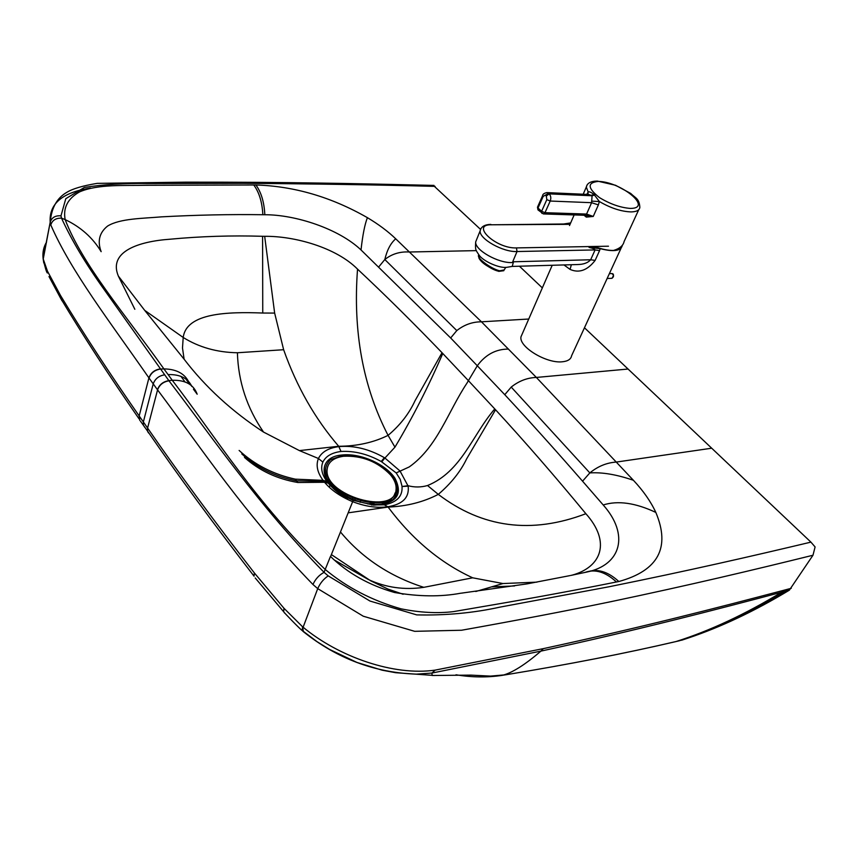<?xml version="1.0" encoding="UTF-8"?>
<svg xmlns="http://www.w3.org/2000/svg" width="858" height="858" viewBox="0 0 858 858"><rect width="100%" height="100%" fill="white"/><g stroke="black" fill="none" stroke-linecap="round" stroke-linejoin="round"><path stroke-width="1.29" d="M586.797 572.05C621.256 565.014 629.59 534.588 603.206 504.965L582.561 481.188C555.898 450.579 529.965 421.75 504.772 394.691L511.218 387.076C518.929 380.941 527.305 377.734 536.368 377.445L481.456 321.814L528.753 319.026M584.47 327.777L810.928 542.127C750.814 556.424 689.006 570.602 608.805 586.808L500.353 607.046C473.659 612.955 445.774 615.572 416.688 614.886L369.97 601.04L328.217 575.89L324.056 572.34L325.203 569.465C346.868 587.462 372.136 600.579 400.997 608.815C419.97 612.633 437.473 613.567 453.517 611.615L493.2 604.815C536.894 597.329 577.97 589.714 616.441 581.981L618.832 581.51C607.807 571.439 597.125 568.286 586.786 572.05L570.731 575.45M371.503 504.965L384.298 504.836C396.814 502.413 402.724 496.31 402.027 486.497L408.086 485.725C414.553 487.441 421.042 487.376 427.531 485.531L438.299 494.38C451.115 483.376 460.564 471.535 466.645 458.837L495.549 409.759L494.766 408.923C472.265 435.027 461.593 471.653 427.531 485.531M373.734 505.169L353.217 500.311L346.493 497.275C338.803 493.221 332.732 488.534 328.271 483.204L326.93 481.488C321.814 474.474 320.452 468.007 322.865 462.108C325.729 456.231 331.778 452.692 341.012 451.469L338.706 446.278C357.035 446.192 373.487 442.556 388.073 435.36L394.959 447.157L384.92 458.022L384.341 457.668C369.101 449.002 353.979 445.313 338.964 446.6C328.55 447.94 321.707 451.909 318.436 458.494L299.399 450.6L263.545 432.078C231.853 411.336 205.373 387.044 184.116 359.212L144.68 310.349L118.35 276.072C108.065 251.458 138.975 241.377 169.981 239.221C200.74 236.325 231.617 235.349 262.591 236.293L262.752 313.031L274.646 313.084L264.672 236.315C294.648 235.971 336.218 247.565 357.539 269.133C385.027 294.852 413.191 322.705 442.02 352.702L468.404 380.662L477.295 365.765L450.664 337.977L456.799 330.587C464.232 324.721 472.458 321.804 481.456 321.814L409.384 252.005L476.362 250.622M401.984 486.089L400.225 479.375L396.171 472.919L381.231 461.497C367.75 454.064 354.343 450.718 341.012 451.469M264.672 236.315L262.591 236.293M118.35 276.072L134.835 309.277M180.823 376.19L184.749 381.553M186.411 379.762L189.747 384.234C185.929 374.26 177.316 369.144 163.91 368.897L172.276 380.287C185.317 379.901 193.618 384.545 197.179 394.219L193.447 389.21M681.563 640.25L688.191 638.052C721.106 626.994 754.825 611.035 789.349 590.175L812.976 555.244C752.895 570.087 691.108 584.802 610.853 601.683C566.612 610.853 516.848 620.366 461.561 630.244L414.682 631.327L363.266 616.216L317.728 588.631L312.956 584.502C315.369 579.107 319.069 575.053 324.056 572.34C257.561 504.086 212.666 437.73 168.972 380.802L104.215 289.65C85.8 263.964 71.568 240.133 61.519 218.157L65.165 219.605C80.673 226.973 92.675 237.655 101.158 251.673C97.233 241.141 99.378 232.593 107.604 226.051C120.045 218.404 142.846 218.5 161.636 216.849C196.471 214.972 230.212 214.264 262.848 214.725L264.832 214.736C295.56 214.661 338.792 228.764 361.014 249.946L450.664 337.977M442.76 353.485C428.786 385.886 412.859 417.106 394.959 447.157M396.171 472.919L409.266 466.913C437.58 446.857 448.005 411.54 466.966 383.151L468.404 380.662L494.766 408.923M384.298 504.836L387.816 506.746C402.67 504.375 409.448 497.522 408.172 486.175L400.01 470.988L384.92 458.022L381.778 461.808M442.02 352.713L415.015 400.772C409.051 413.728 400.064 425.257 388.073 435.36C363.009 387.012 352.831 331.606 357.539 269.133M274.646 313.084L283.633 349.721C296.718 386.701 315.079 418.886 338.706 446.278L299.399 450.6M262.752 313.031C227.874 311.711 186.422 312.762 183.204 337.473L144.68 310.349M312.956 584.502C243.983 513.298 201.083 447.715 157.561 389.886L149.045 378.056C150.922 372.994 154.697 370.002 160.382 369.069L163.91 368.897C124.7 313.728 82.422 264.736 65.165 219.605C62.934 207.808 67.728 198.573 79.58 191.881C98.102 183.891 125.289 185.843 145.946 185.274L255.898 184.974C261.218 192.224 264.189 202.156 264.832 214.736M466.966 383.151L467.524 382.185M283.633 349.721L237.409 352.756C238.256 381.628 246.975 408.065 263.545 432.078M184.116 359.212L182.497 347.973L183.204 337.473C198.97 347.308 217.042 352.402 237.409 352.756M157.432 389.704C159.341 384.631 163.138 381.596 168.844 380.63L172.276 380.287C215.401 436.304 254.944 501.984 325.203 569.465L330.469 556.434C347.715 573.187 369.079 585.21 394.53 592.503C418.79 596.685 440.84 596.932 460.682 593.221M582.561 481.188L589.832 472.908C597.865 466.334 606.681 462.719 616.259 462.076L633.408 480.287C643.328 490.851 650.804 501.565 655.834 512.43C670.613 547.608 658.279 570.634 618.832 581.51M628.056 369.037L536.368 377.445L616.259 462.076L711.7 448.208M542.342 287.891L519.433 266.216M433.419 185.467L480.448 229.311M239.135 450.45C254.729 464.843 273.455 474.41 295.324 479.161L323.058 480.351C317.299 472.415 315.765 465.133 318.436 458.494L322.865 462.108M244.466 457.411C259.245 470.624 277.059 478.989 297.898 482.507L324.571 482.271L323.058 480.351L326.93 481.488M330.587 556.552L352.659 501.673C340.497 496.6 331.134 490.132 324.571 482.271L328.271 483.204M475.793 591.494L502.97 583.547L472.672 577.809C440.486 563.02 412.29 539.446 388.106 507.078L348.209 512.837M572.147 575.15C602.026 566.87 610.842 541.623 585.875 513.717C531.542 534.341 482.346 527.895 438.299 494.38C423.348 502.102 406.617 506.338 388.106 507.078L387.816 506.746C377.016 508.226 365.294 506.531 352.659 501.673L353.217 500.311M472.672 577.809L423.809 587.333C404.343 590.197 385.843 587.58 368.296 579.482L334.052 559.856M331.424 554.622L370.688 580.812L387.955 589.071L403.131 594.251M502.97 583.547L536.926 582.142M585.875 513.717C555.566 476.951 525.45 442.288 495.549 409.759M812.976 555.244L815.1 546.954L810.928 542.127M43.737 262.645L43.093 258.419C42.439 252.402 43.597 246.965 46.557 242.085M139.8 420.42L139.178 415.937C109.041 372.651 82.818 332.496 60.51 295.484L47.49 271.214L43.125 258.708L50.193 222.233C48.917 203.796 62.344 192.406 90.465 188.074M302.917 631.295L302.231 630.523L302.595 626.801L283.944 608.247L254.311 572.887C213.567 520.409 177.992 472.125 147.587 428.035L139.178 415.937L148.917 377.874C109.298 320.871 71.225 271.729 50.783 224.935L50.268 221.89L43.2 259.18C45.099 267.578 46.493 272.19 47.372 273.005L47.49 271.214M789.349 590.175L781.563 592.256C713.963 610.188 637.816 629.976 540.894 651.125L431.939 673.058L416.484 674.141C374.742 672.726 337.033 658.569 303.367 631.67L302.595 626.801M791.269 588.288L787.912 589.178L785.982 591.076C749.474 613.191 713.974 629.751 679.493 640.733L676.115 641.516C710.188 630.673 745.334 614.253 781.563 592.256L783.504 590.347C716.012 608.15 640.1 627.691 543.329 648.637L435.156 670.119C393.94 676.136 339.028 657.035 303.11 627.23L317.728 588.631C320.12 583.204 323.616 578.957 328.217 575.89M679.086 640.84L676.115 641.516C625.772 653.27 569.026 664.36 505.888 674.763L501.544 675.418M543.329 648.637L540.894 651.125C525.085 664.725 512.333 672.769 502.627 675.257L502.295 675.353C487.215 677.616 471.782 677.423 455.995 674.785M255.898 184.974C294.262 186.175 331.435 197.072 367.417 217.675C378.507 224.292 387.945 231.338 395.731 238.814L409.384 252.005C400.021 251.437 391.838 253.947 384.813 259.524L456.799 330.587M378.764 266.902L384.813 259.524C387.065 250.01 390.701 243.104 395.731 238.814M504.772 394.691L477.295 365.765C485.521 354.622 495.913 349.056 508.483 349.077M594.401 246.461C601.651 249.217 608.022 250.547 613.491 250.45L613.491 250.45C619.669 248.648 623.208 245.667 624.109 241.516L638.727 209.727M584.062 215.251L586.282 217.106L593.253 216.441L585.059 215.272M587.891 194.444L588.17 191.967L586.829 194.391M570.699 222.855L569.766 224.335M546.9 192.61L588.76 194.476L592.074 195.763L591.591 202.692L598.38 204.901L599.356 201.523L594.133 194.584C591.28 192.31 589.296 191.441 588.17 191.967L586.314 187.055L587.215 184.727M586.282 217.106L586.4 215.444M584.931 215.272L586.582 214.06L544.991 212.687L543.339 213.942M598.38 204.901L593.253 216.441L586.582 214.06L591.591 202.692L550.214 201.04C551.244 198.166 550.9 195.774 549.174 193.876L546.782 192.61C544.079 193.243 542.696 194.23 542.642 195.581L542.749 195.334M541.902 213.406L541.623 211.282L537.998 208.044L543.178 196.407L548.552 193.34L591.452 195.238L594.133 194.584M545.688 195.495L546.31 196.042L549.174 193.876L592.074 195.763L594.691 195.056M591.87 201.158L599.356 201.523C610.66 208.108 621.246 211.572 631.113 211.915C636.604 211.787 639.51 210.253 639.843 207.293C639.221 198.434 635.617 198.262 630.716 193.447L615.508 185.253L597.297 181.07C590.787 181.145 587.119 183.14 586.314 187.055L583.183 194.23M599.57 250.6L600.16 248.638L589.038 247.415C592.428 248.101 594.455 248.938 595.087 249.925L599.57 250.6L595.13 260.414C587.408 270.377 579.053 273.37 570.066 269.401L571.353 264.725M481.027 228.335L480.126 230.888C479.15 238.899 503.056 252.349 517.031 251.533L595.087 249.925L590.669 259.76C587.912 262.827 583.612 264.425 577.756 264.543L512.183 266.42M563.631 224.002L570.667 222.93M570.205 223.97L562.987 224.013M595.13 260.414L590.669 259.76L512.709 261.797L513.32 262.516L512.215 266.409L506.703 267.331C499.002 268.415 483.258 261.068 479.354 255.469C475.311 249.506 475.268 249.925 475.675 241.924L476.834 239.06M589.038 247.415L596.567 247.265M622.264 245.388L622.243 245.656C620.806 251.04 613.449 252.037 600.16 248.638M522.318 333.751L520.978 336.819C518.715 346.846 546.535 363.749 562.387 361.776C567.91 361.218 570.988 359.202 571.61 355.716L621.063 248.219M587.054 215.594L588.062 215.24M339.36 493.232L347.511 499.142M373.605 505.147C396.214 503.871 403.335 494.916 394.97 478.281C385.564 463.921 359.824 452.724 341.666 455.04C316.473 457.024 318.533 483.794 346.718 497.683M342.149 455.63L330.577 459.62C325.472 464.489 324.109 470.667 326.512 478.174C334.556 493.672 361.593 506.488 381.435 504.129L392.846 499.678C397.533 494.498 398.466 488.213 395.645 480.802C386.969 465.776 361.583 453.871 342.149 455.63M335.982 487.87L340.025 492.975M343.479 495.892L347.007 498.208M367.91 504L374.345 503.045M360.07 502.338L360.575 501.072M352.82 498.412L352.327 499.667M352.263 499.635L352.756 498.391M355.094 499.313L354.601 500.557M347.393 495.86L346.889 497.125M327.745 466.344L326.855 470.087C323.08 494.337 388.856 516.269 395.088 492.975M343.575 456.263C333.548 457.711 328.067 462.065 327.155 469.315C323.391 495.431 395.238 516.194 396.064 489.457C396.493 484.781 394.637 479.922 390.497 474.86C377.659 461.625 362.022 455.416 343.575 456.263M168.071 374.571C180.062 374.281 187.988 378.249 191.827 386.475M253.732 184.953C259.148 192.213 262.183 202.145 262.848 214.725M633.408 480.287C616.816 474.571 602.295 472.114 589.832 472.908L511.218 387.076M295.324 479.161L296.6 480.834L323.788 481.317L327.584 482.346M241.784 453.914C256.982 467.728 275.257 476.705 296.6 480.834L297.898 482.507M423.809 587.333C389.875 576.437 362.108 558.011 340.54 532.057M514.586 585.95L491.591 586.872M62.066 300.858L60.468 297.962L60.51 295.484M48.992 276.544L60.468 297.962C82.797 335.274 109.02 375.589 139.125 418.94L139.2 415.958M43.812 262.998L43.125 258.708M144.648 427.209L143.307 424.978L143.361 421.954L153.217 383.858C155.105 378.786 158.902 375.772 164.586 374.828M140.498 421.214L147.501 431.027L147.587 428.035L157.561 389.886C159.47 384.813 163.277 381.778 168.972 380.802M148.863 433.279L147.522 431.059L147.576 428.003M148.177 432.496L147.501 431.027C177.96 475.311 213.481 523.702 254.086 576.211L254.311 572.887M284.674 613.148L283.676 611.765L283.944 608.247M255.201 577.938L283.676 611.765C283.687 612.258 301.373 630.48 302.231 630.523L317.042 641.666L329.547 649.42L356.992 662.462L382.153 670.195L395.624 672.704L434.695 675.525M435.156 670.119L431.939 673.058L432.1 675.493L470.956 675.117L490.476 676.104L505.888 674.763C568.822 664.403 625.471 653.346 675.825 641.602L675.439 641.677M787.912 589.178L783.504 590.347M149.045 378.056L148.917 377.874C150.793 372.812 154.569 369.819 160.253 368.897M433.998 185.414C358.859 183.623 285.832 182.003 185.575 182.153L97.222 183.365C82.722 185.757 72.608 188.749 66.87 192.31C57.036 197.898 51.501 207.754 50.268 221.89C51.952 217.417 55.523 215.401 60.982 215.83L61.519 218.168C55.899 217.975 52.317 220.238 50.783 224.935M60.982 215.83L65.787 198.681L84.363 187.452C103.217 184.438 124.539 183.14 148.327 183.526L243.093 183.312C313.267 183.827 377.263 184.845 435.092 186.379M402.027 486.497L408.172 486.175M655.834 512.43C635.478 502.842 617.932 500.353 603.206 504.965M616.441 581.981C605.534 571.878 594.948 568.725 584.695 572.522M367.417 217.675C364.832 224.131 362.698 234.888 361.014 249.946M381.231 461.497L384.341 457.668M478.796 254.783L478.421 255.566C477.627 258.934 491.913 269.165 499.742 270.806L504.204 269.916L505.77 267.342M478.903 257.196C478.045 260.231 491.162 269.669 498.369 271.171M537.58 206.96L538.32 210.189M544.991 212.687L541.623 211.282L546.825 199.624L550.214 201.04L544.991 212.687M543.178 196.407L542.642 195.581L537.473 207.207L537.977 209.867L543.404 213.942L584.984 215.283M546.31 196.042L546.825 199.624M598.176 181.413C620.988 181.585 653.539 208.43 630.33 208.419C620.355 207.636 610.081 204.032 599.495 197.619C587.515 188.052 587.076 182.647 598.176 181.413M563.953 264.94L570.066 269.401M563.427 224.002L491.752 224.785L570.055 224.335M608.494 246.203L516.462 247.908L517.031 251.533L512.709 261.797M513.32 262.516L512.301 262.559C498.326 263.406 474.656 250 475.675 241.924L480.126 230.888C481.048 226.694 484.62 224.539 490.84 224.399M516.462 247.908C495.806 248.863 469.884 224.131 491.752 224.785M611.958 278.314C613.974 275.279 613.92 273.702 611.797 273.563C614.049 275.043 614.103 276.619 611.958 278.314L607.132 278.496M330.137 484.984L329.279 487.226M461.239 593.178L527.144 583.869L569.948 575.611M503.796 270.71L498.766 271.375C490.519 268.286 484.609 264.854 481.07 261.079L478.421 255.566L478.85 254.847M569.519 225.557L574.152 214.929M552.209 265.272L520.978 336.819M611.797 273.563L609.373 273.648M326.855 470.087L327.155 469.315"/></g></svg>
